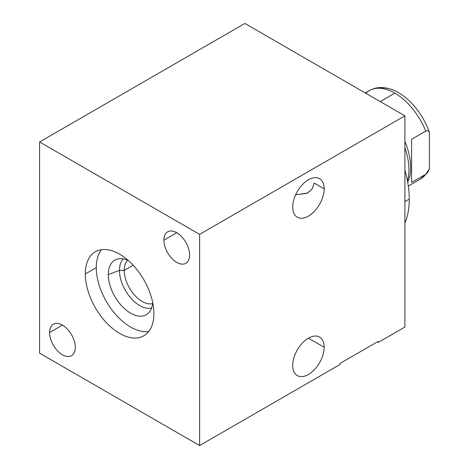 <?xml version="1.0" encoding="UTF-8"?>
<svg xmlns="http://www.w3.org/2000/svg" width="469" height="469" viewBox="0 0 469 469"><rect width="100%" height="100%" fill="white"/><g stroke="black" fill="none" stroke-linecap="round" stroke-linejoin="round"><path stroke-width="0.7" d="M404.905 115.843L244.877 23.45L39.584 141.972L199.612 234.365L404.905 115.843L244.877 23.45L39.584 141.972L39.584 353.157L39.584 141.972L199.612 234.365L199.612 445.55L340.16 364.407L340.16 363.352L378.207 341.385L378.207 342.44L404.905 327.028L404.905 115.843L199.612 234.365L199.612 445.55L39.584 353.157L199.612 445.55L340.16 364.407L340.16 363.352L378.207 341.385L378.207 342.44L404.905 327.028L404.905 115.843M292.703 207.017A22.242 12.845 -60 0 1 308.432 179.774A22.242 12.845 -60 0 1 324.161 188.855A22.242 12.845 -60 0 1 308.432 216.098A22.242 12.845 -60 0 1 292.703 207.017A22.242 12.845 120 0 0 297.311 217.2A22.242 12.845 120 0 0 314.453 211.243A22.242 12.845 120 0 0 324.161 188.855A22.242 12.845 120 0 0 319.553 178.677A22.242 12.845 120 0 0 302.411 184.634A22.242 12.845 120 0 0 292.703 207.017M292.703 365.404A22.242 12.845 -60 0 1 308.432 338.167A22.242 12.845 -60 0 1 324.161 347.248A22.242 12.845 -60 0 1 308.432 374.485A22.242 12.845 -60 0 1 292.703 365.404A22.242 12.845 120 0 0 297.311 375.587A22.242 12.845 120 0 0 314.453 369.631A22.242 12.845 120 0 0 324.161 347.248A22.242 12.845 120 0 0 319.553 337.064A22.242 12.845 120 0 0 302.411 343.021A22.242 12.845 120 0 0 292.703 365.404M314.148 183.074L324.161 188.855L314.148 183.074L312.29 188.778L307.488 193.07L295.617 194.805L307.037 193.316L312.155 188.972L314.148 183.074M163.904 240.146A18.168 10.488 60 0 1 176.754 232.73A18.168 10.488 60 0 1 189.599 254.984A18.168 10.488 60 0 1 176.754 262.4A18.168 10.488 60 0 1 163.904 240.146L176.754 232.73L163.904 240.146A18.168 10.488 -120 0 0 171.836 258.431A18.168 10.488 -120 0 0 185.835 263.302A18.168 10.488 -120 0 0 189.599 254.984A18.168 10.488 -120 0 0 181.667 236.698A18.168 10.488 -120 0 0 167.668 231.833A18.168 10.488 -120 0 0 163.904 240.146M49.597 332.544A18.168 10.488 60 0 1 62.447 325.123A18.168 10.488 60 0 1 75.292 347.377A18.168 10.488 60 0 1 62.447 354.793A18.168 10.488 60 0 1 49.597 332.544L62.447 325.123L49.597 332.544A18.168 10.488 -120 0 0 57.529 350.83A18.168 10.488 -120 0 0 71.534 355.695A18.168 10.488 -120 0 0 75.292 347.377A18.168 10.488 -120 0 0 67.366 329.091A18.168 10.488 -120 0 0 53.36 324.226A18.168 10.488 -120 0 0 49.597 332.544M85.305 273.966A48.495 27.999 60 0 1 119.601 254.163A48.495 27.999 60 0 1 153.891 313.562A48.495 27.999 60 0 1 119.601 333.359A48.495 27.999 60 0 1 85.305 273.966L96.28 267.629A48.495 27.999 60 0 1 101.468 249.684A48.495 27.999 60 0 0 96.28 267.629L85.305 273.966A48.495 27.999 -120 0 0 106.475 322.772A48.495 27.999 -120 0 0 143.848 335.763A48.495 27.999 -120 0 0 153.891 313.562A48.495 27.999 -120 0 0 132.721 264.756A48.495 27.999 -120 0 0 95.354 251.765A48.495 27.999 -120 0 0 85.305 273.966M308.432 338.167L324.161 347.248L308.432 338.167M148.708 331.507A48.495 27.999 60 0 1 113.926 312.436A48.495 27.999 60 0 1 96.28 267.629A48.495 27.999 60 0 0 113.926 312.436A48.495 27.999 60 0 0 148.708 331.507M108.304 274.57A31.487 18.18 -120 0 0 129.497 312.489A31.487 18.18 -120 0 0 152.736 302.704A31.487 18.18 -120 0 1 148.503 313.022A31.487 18.18 -120 0 1 123.628 307.846A31.487 18.18 -120 0 1 108.304 274.57L119.448 270.396L108.304 274.57A31.487 18.18 -120 0 1 128.424 260.594A31.487 18.18 -120 0 0 117.373 259.099A31.487 18.18 -120 0 0 108.304 274.57M151.604 308.016A28.726 16.585 60 0 1 130.488 297.633A28.726 16.585 60 0 1 119.448 270.396A28.726 16.585 60 0 1 123.259 258.917A28.726 16.585 -120 0 0 119.448 270.396L124.232 270.396A25.349 14.633 60 0 1 127.621 260.236A25.349 14.633 -120 0 0 124.232 270.396L119.448 270.396A28.726 16.585 -120 0 0 130.488 297.633A28.726 16.585 -120 0 0 151.604 308.016M152.642 303.578A25.349 14.633 60 0 1 133.993 294.456A25.349 14.633 60 0 1 124.232 270.396A25.349 14.633 -120 0 0 133.993 294.456A25.349 14.633 -120 0 0 152.642 303.578M133.167 265.231L124.232 270.396L133.167 265.231M404.905 201.635L409.249 199.126A88.911 51.332 60 0 1 404.905 223.133A88.911 51.332 60 0 0 409.249 199.126L404.905 201.635M404.905 170.106A88.911 51.332 60 0 1 409.249 199.126A88.911 51.332 60 0 0 404.905 170.106M407.45 180.823A52.54 30.333 -120 0 0 404.905 147.799A52.54 30.333 60 0 1 407.45 180.823M404.905 141.497A51.08 29.494 60 0 1 407.708 182.253A51.08 29.494 -120 0 0 404.905 141.497M411.583 139.293L411.583 182.459L425.758 174.275A51.08 29.494 60 0 1 420.388 179.088A51.08 29.494 -120 0 0 425.758 174.275L411.583 182.459L411.583 139.293L425.758 131.109L411.583 139.293M379.392 88.231A49.104 28.351 60 0 1 429.416 132.311A49.104 28.351 60 0 0 395.015 90.828C385.319 86.531 376.754 86.454 369.308 90.611A51.08 29.494 60 0 1 394.851 93.143L380.218 101.585L394.851 93.143A51.08 29.494 60 0 1 425.758 131.109C427.4 130.376 428.619 130.775 429.416 132.311L429.416 168.852L425.758 174.275L427.552 172.563L429.416 168.852L429.416 132.311C428.619 130.775 427.4 130.376 425.758 131.109A51.08 29.494 -120 0 0 394.851 93.143A51.08 29.494 -120 0 0 369.308 90.611A51.08 29.494 -120 0 0 365.814 93.272M427.611 172.481L420.388 179.088L408.311 186.064M369.308 90.611L365.257 92.95"/></g></svg>

